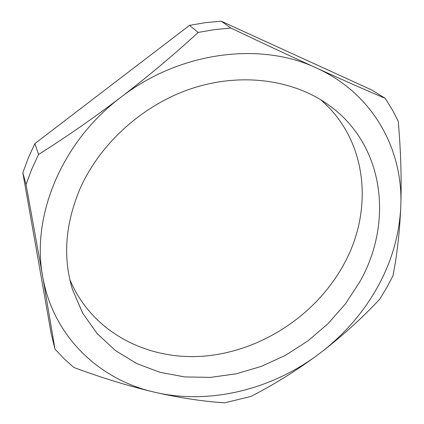 <?xml version="1.0" encoding="UTF-8"?>
<svg xmlns="http://www.w3.org/2000/svg" width="424" height="424" viewBox="0 0 424 424"><rect width="100%" height="100%" fill="white"/><g stroke="black" fill="none" stroke-linecap="round" stroke-linejoin="round"><path stroke-width="0.64" d="M377.095 287.96C391.543 262.18 399.445 234.981 400.786 206.371C403.409 150.186 373.443 93.773 316.564 68.052C260.643 41.51 179.675 51.521 120.824 97.319C61.178 142.125 31.185 216.706 42.697 276.575C53.196 337.159 99.985 380.089 155.067 392.317C210.336 405.09 272.394 389.253 319.42 353.605C343.308 335.495 362.531 313.617 377.095 287.96M385.151 98.326C365.721 90.073 342.857 79.982 316.564 68.052C290.18 56.032 261.613 42.697 230.873 28.042L221.206 21.2L371.922 90.073L385.151 98.326L392.221 109.583L398.263 121.328C400.855 151.495 401.692 179.845 400.786 206.371C399.647 232.553 397.028 255.693 392.937 275.791L386.704 287.679L379.74 299.201C361.555 318.636 341.453 336.773 319.42 353.605C297.261 370.136 274.434 384.409 250.95 396.429L224.768 402.8C204.114 401.586 180.878 398.088 155.067 392.317C129.288 386.28 102.216 377.996 73.845 367.476L64.045 358.709L54.972 349.095L51.219 333.783L22.832 172.791L26.055 184.493L42.697 276.575L54.972 349.095M69.806 279.485C91.886 332.718 148.321 360.994 204.872 356.065C261.624 350.971 315.986 315.059 343.562 264.836C373.772 210.882 368.138 140.365 320.507 99.592M79.696 189.517C65.169 224.588 62.763 257.914 72.483 289.502L82.669 313.145L97.213 333.667L115.439 350.563L136.618 363.516L160.002 372.325L184.853 376.936L210.463 377.392L236.163 373.809L261.322 366.394L285.347 355.392L307.686 341.097L327.826 323.862L345.284 304.077L359.6 282.172C393.202 223.522 385.252 145.755 329.146 105.338C294.251 79.945 242.496 72.16 192.841 88.16C143.259 104.272 99.672 143.598 79.696 189.517M221.206 21.2L205.38 22.663L189.491 25.376L198.209 32.42C174.026 54.611 148.225 76.246 120.824 97.319C93.227 118.264 65.8 137.312 38.542 154.458L34.895 143.588L28.249 158.067L22.832 172.791M189.491 25.376L34.895 143.588M26.055 184.493L31.668 169.356L38.542 154.458M198.209 32.42L214.581 29.59L230.873 28.042"/></g></svg>
